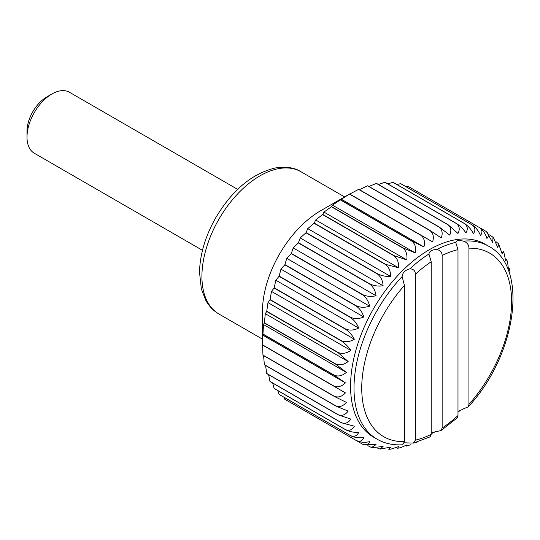 <?xml version="1.0" encoding="UTF-8"?>
<svg xmlns="http://www.w3.org/2000/svg" width="540" height="540" viewBox="0 0 540 540"><rect width="100%" height="100%" fill="white"/><g stroke="black" fill="none" stroke-linecap="round" stroke-linejoin="round"><path stroke-width="0.81" d="M349.765 194.062L358.594 189.378A123.181 71.118 -60 0 1 358.756 189.297L430.265 230.58L441.234 237.951C442.976 233.347 442.26 229.73 439.101 227.097L367.598 185.814A123.181 71.118 -60 0 1 367.76 185.76L439.27 227.043L449.732 235.13C451.649 230.789 451.042 227.32 447.91 224.728L376.407 183.445A123.181 71.118 -60 0 1 376.569 183.411L448.072 224.694L457.988 233.462C460.06 229.419 459.533 226.125 456.428 223.574L384.925 182.291A123.181 71.118 -60 0 1 385.074 182.277L456.577 223.56C460.33 226.058 463.442 229.19 465.919 232.963C468.099 229.257 467.647 226.152 464.555 223.648L393.053 182.365A123.181 71.118 -60 0 1 393.194 182.378L464.697 223.661C468.396 226.199 471.312 229.527 473.438 233.631C475.7 230.303 475.288 227.407 472.203 224.957L400.7 183.674A123.181 71.118 -60 0 1 400.835 183.708L472.338 224.991C475.99 227.576 478.697 231.066 480.465 235.467C482.76 232.538 482.375 229.878 479.297 227.482L407.788 186.199A123.181 71.118 -60 0 1 407.916 186.26L479.419 227.543C483.017 230.155 485.514 233.793 486.918 238.451C489.213 235.946 488.822 233.523 485.75 231.194L479.452 227.556M359.377 189.655L367.598 185.814M368.955 186.449L376.407 183.445M378.432 184.491L384.925 182.291M387.74 183.816L393.053 182.365M396.819 184.478L400.7 183.674M405.648 186.489L407.788 186.199M363.332 444.569L362.732 444.265C366.282 445.77 368.57 444.893 369.603 441.646C364.898 442.76 360.497 442.415 356.407 440.606L284.897 399.323A123.181 71.118 -60 0 1 284.789 399.249L283.973 397.244M356.407 440.606A123.181 71.118 -60 0 1 356.292 440.532C359.89 442.004 362.394 441.011 363.791 437.549C359.12 438.217 354.746 437.623 350.663 435.746L279.153 394.463A123.181 71.118 -60 0 1 279.059 394.369L277.81 390.609M350.663 435.746A123.181 71.118 -60 0 1 350.561 435.652C354.213 437.103 356.92 436.016 358.688 432.385C354.098 432.594 349.765 431.73 345.688 429.793L274.185 388.517A123.181 71.118 -60 0 1 274.097 388.395L272.7 383.069M345.688 429.793A123.181 71.118 -60 0 1 345.607 429.678C349.306 431.116 352.222 429.955 354.348 426.209L341.543 422.813L270.034 381.53A123.181 71.118 -60 0 1 269.966 381.395L268.63 374.679M341.543 422.813A123.181 71.118 -60 0 1 341.476 422.678C345.222 424.103 348.334 422.908 350.818 419.087L338.263 414.882L266.76 373.599A123.181 71.118 -60 0 1 266.706 373.444L265.586 365.492M338.263 414.882A123.181 71.118 -60 0 1 338.216 414.727C342.009 416.151 345.317 414.943 348.138 411.102L335.9 406.08L264.391 364.797A123.181 71.118 -60 0 1 264.357 364.635L263.574 355.59M335.9 406.08A123.181 71.118 -60 0 1 335.86 405.918C339.701 407.342 343.19 406.148 346.329 402.334L334.463 396.515L262.96 355.232A123.181 71.118 -60 0 1 262.94 355.05L262.589 345.06M334.463 396.515A123.181 71.118 -60 0 1 334.442 396.333C338.33 397.771 341.989 396.623 345.425 392.89L262.474 344.999A123.181 71.118 -60 0 1 262.474 344.905A123.181 71.118 -60 0 1 262.474 344.81L262.94 334.213A123.181 71.118 -60 0 1 262.96 334.017L263.493 324.54L264.357 323.001A123.181 71.118 -60 0 1 264.391 322.792L265.295 313.693L266.706 311.472A123.181 71.118 -60 0 1 266.76 311.256L267.982 302.609L269.966 299.754A123.181 71.118 -60 0 1 270.034 299.545L271.512 291.411L274.097 287.989A123.181 71.118 -60 0 1 274.185 287.773L275.852 280.219L279.059 276.291A123.181 71.118 -60 0 1 279.153 276.082L280.955 269.163L284.789 264.796A123.181 71.118 -60 0 1 284.897 264.587L286.767 258.356L291.229 253.625A123.181 71.118 -60 0 1 291.35 253.422L293.22 247.921L298.31 242.906A123.181 71.118 -60 0 1 298.445 242.716L300.247 237.971L305.951 232.754A123.181 71.118 -60 0 1 306.092 232.571L307.766 228.623L314.071 223.276A123.181 71.118 -60 0 1 314.219 223.108L315.697 219.962L322.576 214.583A123.181 71.118 -60 0 1 322.738 214.427L323.953 212.099L331.385 206.766A123.181 71.118 -60 0 1 331.547 206.631L332.444 205.112L340.382 199.908A123.181 71.118 -60 0 1 340.551 199.793L349.488 194.09A123.181 71.118 -60 0 1 349.569 194.042A123.181 71.118 -60 0 1 349.657 193.995L432.601 241.886C434.12 237.067 433.289 233.327 430.096 230.661L358.594 189.378M262.474 344.905L262.474 311.378A82.121 47.412 -60 0 1 320.537 210.809A82.121 47.412 -60 0 1 320.591 210.775M463.469 241.144A111.449 64.341 -60 0 1 488.525 246.152L485.096 244.175A111.449 64.341 -60 0 0 373.646 308.516A111.449 64.341 -60 0 0 373.646 437.204L377.075 439.182C384.669 443.509 393.214 445.372 402.712 444.771L404.406 441.626A105.975 61.182 -60 0 1 361.739 388.166A105.975 61.182 -60 0 1 404.406 285.444L402.138 276.548C402.55 272.619 405.128 270.047 409.88 268.839C413.464 268.967 415.287 270.769 415.355 274.259A105.975 61.182 -60 0 1 431.197 261.772L428.929 254.016C429.394 251.161 431.973 249.669 436.671 249.548C440.201 250.148 442.024 252.113 442.145 255.447A105.975 61.182 -60 0 1 457.988 249.649L455.72 242.372C456.212 240.556 458.798 240.145 463.469 241.144C467.026 242.379 468.855 244.728 468.943 248.184L468.943 404.365L468.106 406.951L463.469 408.787L457.988 411.851M440.998 430.562L457.198 417.913L457.988 415.544A105.975 61.182 -60 0 1 442.145 428.038L440.998 430.562L431.197 432.743M457.988 249.649L457.988 415.544M413.404 443.097L430.103 436.86L431.197 434.363A105.975 61.182 -60 0 1 415.355 440.161L413.404 443.097L404.278 442.807M333.976 386.282A123.181 71.118 -60 0 1 333.976 386.093L262.474 344.81M435.875 431.365L432.601 433.195M504.036 253.071L505.703 261.009L506.682 259.436L507.627 262.271L508.383 268.994L509.24 268.245L510.05 272.187M498.589 243.79L502.173 253.888L503.138 251.255L504.043 253.064M493.371 237.566L497.833 247.712L498.582 243.797L496.139 241.819M485.75 231.194L486.486 231.674L492.723 242.548L492.98 237.175L489.517 234.913M333.976 386.093C337.898 387.551 341.712 386.471 345.425 382.86L334.442 375.496A123.181 71.118 -60 0 1 334.463 375.3C338.418 376.778 342.374 375.8 346.329 372.364L335.86 364.284A123.181 71.118 -60 0 1 335.9 364.075C339.883 365.587 343.96 364.736 348.138 361.517L338.216 352.755A123.181 71.118 -60 0 1 338.263 352.539C342.279 354.092 346.464 353.389 350.818 350.433C348.354 346.68 345.242 343.548 341.476 341.037A123.181 71.118 -60 0 1 341.543 340.828C345.573 342.414 349.846 341.888 354.348 339.235C352.235 335.151 349.319 331.83 345.607 329.272A123.181 71.118 -60 0 1 345.688 329.056C349.738 330.696 354.071 330.359 358.688 328.043C356.933 323.663 354.226 320.173 350.561 317.574A123.181 71.118 -60 0 1 350.663 317.358C354.719 319.052 359.1 318.931 363.791 316.987C362.401 312.35 359.903 308.718 356.292 306.079A123.181 71.118 -60 0 1 356.407 305.87C360.47 307.618 364.871 307.719 369.603 306.18C368.584 301.334 366.289 297.574 362.732 294.908A123.181 71.118 -60 0 1 362.86 294.705C366.923 296.514 371.324 296.858 376.056 295.751C375.401 290.736 373.315 286.882 369.812 284.189A123.181 71.118 -60 0 1 369.947 284C374.004 285.869 378.385 286.47 383.083 285.802C382.786 280.665 380.909 276.743 377.453 274.03A123.181 71.118 -60 0 1 377.595 273.854C381.645 275.791 385.979 276.649 390.602 276.446C390.65 271.242 388.976 267.28 385.574 264.56A123.181 71.118 -60 0 1 385.729 264.391L398.534 267.786C398.918 262.562 397.433 258.586 394.085 255.866A123.181 71.118 -60 0 1 394.24 255.71L406.789 259.922C407.498 254.725 406.195 250.769 402.887 248.049A123.181 71.118 -60 0 1 403.049 247.914L415.287 252.936C416.286 247.813 415.152 243.898 411.892 241.191A123.181 71.118 -60 0 1 412.054 241.076L423.92 246.901C425.196 241.907 424.217 238.066 420.991 235.373L349.488 194.09M367.835 445.669L371.527 447.532L376.056 444.629L363.332 444.575M377.129 447.95L380.065 449.077L383.083 446.465L372.067 447.674M410.387 444.812L406.566 446.081L406.789 444.967L400.586 447.674L397.656 448.268L398.534 446.634L390.825 449.165L388.8 449.294L390.602 447.134L380.059 449.084M334.442 396.333L262.94 355.05M345.425 382.86L262.589 335.036M356.292 440.532L284.789 399.249M350.561 435.652L279.059 394.369M341.476 422.678L269.966 381.395M338.216 414.727L266.706 373.444M346.329 372.364L263.493 324.54M334.463 375.3L262.96 334.017M335.86 364.284L264.357 323.001M338.216 352.755L266.706 311.472M348.138 361.517L265.295 313.693M350.818 350.433L267.982 302.609M338.263 352.539L266.76 311.256M354.348 339.235L271.512 291.411M341.543 340.828L270.034 299.545M345.607 329.272L274.097 287.989M350.561 317.574L279.059 276.291M358.688 328.043L275.852 280.219M363.791 316.987L280.955 269.163M350.663 317.358L279.153 276.082M369.603 306.18L286.767 258.356M356.407 305.87L284.897 264.587M362.732 294.908L291.229 253.625M369.812 284.189L298.31 242.906M376.056 295.751L293.22 247.921M383.083 285.802L300.247 237.971M369.947 284L298.445 242.716M390.602 276.446L307.766 228.623M377.595 273.854L306.092 232.571M385.574 264.56L314.071 223.276M394.085 255.866L322.576 214.583M398.534 267.786L315.697 219.962M406.789 259.922L323.953 212.099M394.24 255.71L322.738 214.427M415.287 252.936L332.444 205.112M403.049 247.914L331.547 206.631M411.892 241.191L340.382 199.908M423.92 246.901L341.084 199.078M202.466 250.324L34.29 153.232A35.195 20.318 -60 0 1 27 137.119L27 131.24A27.999 16.166 -60 0 1 46.798 96.95L51.887 94.014A35.195 20.318 -60 0 1 69.484 92.272L237.661 189.371M27 137.119A35.195 20.318 -60 0 1 51.887 94.014M415.355 274.259L415.355 440.161M404.406 285.444L404.406 441.626M431.197 261.772L431.197 434.363M442.145 255.447L442.145 428.038M412.054 241.076L340.551 199.793M402.887 248.049L331.385 206.766M385.729 264.391L314.219 223.108M377.453 274.03L305.951 232.754M362.86 294.705L291.35 253.422M356.292 306.079L284.789 264.796M345.688 329.056L274.185 287.773M341.476 341.037L269.966 299.754M335.9 364.075L264.391 322.792M334.442 375.496L262.94 334.213M335.86 405.918L264.357 364.635M345.607 429.678L274.097 388.395M362.732 444.265L291.229 402.982M468.943 248.184A105.975 61.182 -60 0 1 511.603 301.644A105.975 61.182 -60 0 1 468.943 404.365M409.88 268.839A111.449 64.341 -60 0 1 428.929 254.016M301.043 171.781C294.752 167.63 286.18 166.361 275.319 167.974C252.045 173.529 232.173 190.148 215.703 217.829C205.308 236.223 199.915 254.387 199.517 272.322L201.346 288.907L205.841 300.469C209.088 306.295 213.449 310.804 218.923 314.01A82.121 47.412 -60 0 1 218.923 219.186A82.121 47.412 -60 0 1 301.043 171.781L344.588 196.918M377.075 439.182A111.449 64.341 -60 0 1 402.138 276.548M436.671 249.548A111.449 64.341 -60 0 1 455.72 242.372M320.537 210.809L349.569 194.042M488.525 246.152C529.72 267.502 516.159 355.961 468.106 406.951M458.642 411.784L460.188 410.15M511.076 279.511L510.867 277.614M493.378 237.566L492.986 237.168M371.527 447.538L372.067 447.68M415.517 442.793L417.238 442.037M218.923 314.01L262.474 339.154"/></g></svg>
